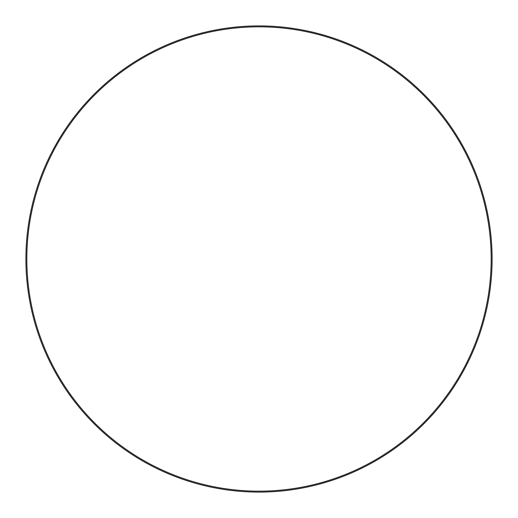 <?xml version="1.0" encoding="UTF-8"?>
<svg xmlns="http://www.w3.org/2000/svg" width="518" height="518" viewBox="0 0 518 518"><rect width="100%" height="100%" fill="white"/><g stroke="black" fill="none" stroke-linecap="round" stroke-linejoin="round"><path stroke-width="0.78" d="M26.832 259A232.168 232.168 0 0 0 259 491.168A232.168 232.168 0 0 0 491.168 259A232.168 232.168 0 0 0 259 26.832A232.168 232.168 0 0 0 26.832 259M492.1 259A233.1 233.1 0 0 1 259 492.1A233.1 233.1 0 0 1 25.9 259A233.1 233.1 0 0 1 259 25.9A233.1 233.1 0 0 1 492.1 259"/></g></svg>
